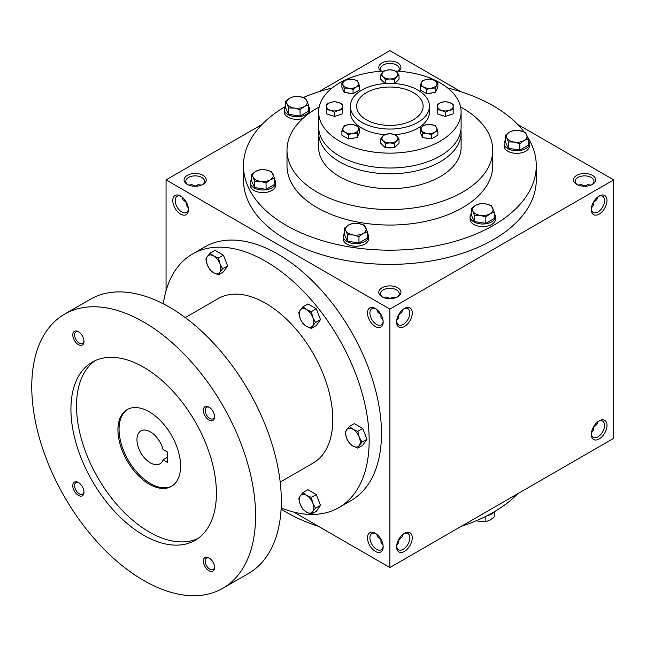 <?xml version="1.0" encoding="UTF-8"?>
<svg xmlns="http://www.w3.org/2000/svg" width="646" height="646" viewBox="0 0 646 646"><rect width="100%" height="100%" fill="white"/><g stroke="black" fill="none" stroke-linecap="round" stroke-linejoin="round"><path stroke-width="0.97" d="M413.375 92.644A33.237 19.186 180 0 1 423.114 106.21A33.237 19.186 180 0 1 389.877 125.397A33.237 19.186 180 0 1 356.64 106.21A33.237 19.186 180 0 1 377.159 88.486A33.237 19.186 180 0 1 413.375 92.644M188.325 208.012L186.274 205.234L186.145 201.867M185.79 202.077L182.996 199.703L181.914 196.909M188.414 208.844A9.367 5.41 60 0 1 186.5 212.477A9.367 5.41 60 0 1 177.133 207.075A9.367 5.41 60 0 1 177.133 196.255A9.367 5.41 60 0 1 181.235 196.416M195.149 186.266L198.128 184.699L201.568 185.087M195.149 185.854L191.701 184.627L188.737 185.087M398.307 71.197A9.367 5.41 0 0 0 399.244 68.847A9.367 5.41 0 0 0 389.877 63.437A9.367 5.41 0 0 0 380.51 68.847A9.367 5.41 0 0 0 381.447 71.197M398.808 71.23A11.079 6.395 0 0 0 397.306 62.702A11.079 6.395 0 0 0 382.448 62.702A11.079 6.395 0 0 0 380.946 71.23M382.044 296.813A11.079 6.395 0 0 0 397.71 296.813A11.079 6.395 0 0 0 397.71 287.769A11.079 6.395 0 0 0 382.044 287.769A11.079 6.395 0 0 0 382.044 296.813L382.044 296.813M397.056 297.168A9.367 5.41 0 0 0 399.244 293.696A9.367 5.41 0 0 0 389.877 288.286A9.367 5.41 0 0 0 380.51 293.696A9.367 5.41 0 0 0 382.698 297.168M383.054 320.44L380.995 317.654L380.865 314.295M396.701 320.44L398.76 317.654L398.889 314.295M576.773 184.393A11.079 6.395 0 0 0 592.439 184.393A11.079 6.395 0 0 0 592.439 175.349A11.079 6.395 0 0 0 576.773 175.349A11.079 6.395 0 0 0 576.773 184.393L576.773 184.393M591.776 184.74A9.367 5.41 0 0 0 593.965 181.268A9.367 5.41 0 0 0 584.606 175.865A9.367 5.41 0 0 0 575.239 181.268A9.367 5.41 0 0 0 577.427 184.74M591.429 208.012L593.48 205.234L593.609 201.867M593.609 426.723L593.48 430.083L591.429 432.868M398.889 539.144L398.76 542.503L396.701 545.289M380.865 539.144L380.995 542.503L383.054 545.289M584.606 186.266L587.577 184.699L591.017 185.087M584.606 185.854L581.158 184.627L578.186 185.087M389.877 298.686L392.849 297.12L396.289 297.507M389.877 298.282L386.429 297.047L383.466 297.507M293.865 512.108L389.877 567.543L613.7 438.319L613.7 179.871L517.688 124.436M389.877 567.543L389.877 309.095L166.054 179.871L166.054 290.74M166.054 179.871L262.066 124.436M318.486 91.869L389.877 50.646L461.268 91.869M187.316 184.393A11.079 6.395 0 0 0 202.989 184.393A11.079 6.395 0 0 0 202.989 175.349A11.079 6.395 0 0 0 187.316 175.349A11.079 6.395 0 0 0 187.316 184.393L187.316 184.393M527.588 136.976A146.4 84.521 180 0 1 536.277 165.659L536.277 179.871A146.4 84.521 180 0 1 389.877 264.392A146.4 84.521 180 0 1 243.477 179.871L243.477 165.659A146.4 84.521 180 0 1 285.475 106.404M389.877 309.095L613.7 179.871M591.316 209.595A11.079 6.395 120 0 0 599.149 214.117A11.079 6.395 120 0 0 606.982 200.543A11.079 6.395 120 0 0 599.149 196.021A11.079 6.395 120 0 0 591.316 209.595M606.982 425.399A11.079 6.395 -60 0 1 599.149 438.965A11.079 6.395 -60 0 1 591.316 434.443A11.079 6.395 -60 0 1 599.149 420.877A11.079 6.395 -60 0 1 606.982 425.399M396.596 322.015A11.079 6.395 120 0 0 404.428 326.537A11.079 6.395 120 0 0 412.261 312.971A11.079 6.395 120 0 0 404.428 308.449A11.079 6.395 120 0 0 396.596 322.015M412.261 537.819A11.079 6.395 -60 0 1 404.428 551.385A11.079 6.395 -60 0 1 396.596 546.863A11.079 6.395 -60 0 1 404.428 533.297A11.079 6.395 -60 0 1 412.261 537.819M180.605 196.021L180.605 196.021A11.079 6.395 60 0 1 188.438 209.595A11.079 6.395 60 0 1 180.605 214.117A11.079 6.395 60 0 1 172.773 200.543A11.079 6.395 60 0 1 180.605 196.021M375.326 308.449L375.326 308.449A11.079 6.395 60 0 1 383.159 322.015A11.079 6.395 60 0 1 375.326 326.537A11.079 6.395 60 0 1 367.493 312.971A11.079 6.395 60 0 1 375.326 308.449M375.326 551.385A11.079 6.395 -120 0 0 383.159 546.863A11.079 6.395 -120 0 0 375.326 533.297A11.079 6.395 -120 0 0 367.493 537.819A11.079 6.395 -120 0 0 375.326 551.385M417.857 90.06A39.568 22.844 180 0 1 429.445 106.21A39.568 22.844 180 0 1 389.877 129.055A39.568 22.844 180 0 1 350.31 106.21A39.568 22.844 180 0 1 374.737 85.111A39.568 22.844 180 0 1 417.857 90.06M460.566 106.994A102.876 59.392 180 0 1 462.617 108.148A102.876 59.392 180 0 1 492.753 150.147A102.876 59.392 180 0 1 389.877 209.538A102.876 59.392 180 0 1 287.002 150.147A102.876 59.392 180 0 1 319.197 106.994M492.753 150.147L492.753 165.659A102.876 59.392 180 0 1 389.877 225.05A102.876 59.392 180 0 1 287.002 165.659L287.002 150.147M447.67 88.001A146.4 84.521 180 0 1 493.399 105.887A146.4 84.521 180 0 1 524.019 131.8M536.277 165.659A146.4 84.521 180 0 1 389.877 250.18A146.4 84.521 180 0 1 243.477 165.659M303.329 97.489A146.4 84.521 180 0 1 332.084 88.001M517.688 493.754A146.4 84.521 180 0 1 461.268 526.32M318.486 526.32A146.4 84.521 180 0 1 281.099 509.096M403.798 533.693A9.367 5.41 -60 0 1 407.901 533.531A9.367 5.41 -60 0 1 409.839 537.819A9.367 5.41 -60 0 1 405.753 547.243A9.367 5.41 -60 0 1 398.534 549.754A9.367 5.41 -60 0 1 396.62 546.12M403.112 534.177L402.03 536.979L399.244 539.353M396.62 321.272A9.367 5.41 120 0 0 398.534 324.906A9.367 5.41 120 0 0 407.901 319.495A9.367 5.41 120 0 0 407.901 308.683A9.367 5.41 120 0 0 403.798 308.836M399.244 314.497L402.03 312.131L403.112 309.329M598.519 421.265A9.367 5.41 -60 0 1 602.621 421.111A9.367 5.41 -60 0 1 604.559 425.399A9.367 5.41 -60 0 1 600.473 434.823A9.367 5.41 -60 0 1 593.254 437.334A9.367 5.41 -60 0 1 591.34 433.7M597.841 421.757L596.759 424.559L593.965 426.925M591.34 208.844A9.367 5.41 120 0 0 593.254 212.477A9.367 5.41 120 0 0 602.621 207.075A9.367 5.41 120 0 0 602.621 196.255A9.367 5.41 120 0 0 598.519 196.416M593.965 202.077L596.759 199.703L597.841 196.909M375.964 533.693A9.367 5.41 -120 0 0 371.854 533.531A9.367 5.41 -120 0 0 370.424 541.041A9.367 5.41 -120 0 0 376.537 549.294A9.367 5.41 -120 0 0 381.221 549.754A9.367 5.41 -120 0 0 383.135 546.12M380.51 539.353L377.724 536.979L376.642 534.177M383.135 321.272A9.367 5.41 60 0 1 381.221 324.906A9.367 5.41 60 0 1 371.854 319.495A9.367 5.41 60 0 1 371.854 308.683A9.367 5.41 60 0 1 375.964 308.836M376.642 309.329L377.724 312.131L380.51 314.497M202.327 184.74A9.367 5.41 0 0 0 204.516 181.268A9.367 5.41 0 0 0 195.149 175.865A9.367 5.41 0 0 0 185.79 181.268A9.367 5.41 0 0 0 187.978 184.74M167.508 452.079L167.508 462.415L163.05 459.839A18.992 10.966 60 0 1 159.885 463.812A18.992 10.966 60 0 1 140.893 452.846A18.992 10.966 60 0 1 140.893 430.914A18.992 10.966 60 0 1 163.05 449.503L167.508 452.079M167.508 457.263L163.05 459.839M281.155 507.95A146.4 84.521 -120 0 0 338.851 507.595L351.166 500.488A146.4 84.521 -120 0 0 351.166 331.446A146.4 84.521 -120 0 0 204.766 246.925L192.46 254.031A146.4 84.521 -120 0 0 163.309 303.822M338.851 507.595A146.4 84.521 -120 0 0 338.851 338.552A146.4 84.521 -120 0 0 192.46 254.031M280.202 482.069L313.132 463.053A94.962 54.829 -120 0 0 313.132 353.402A94.962 54.829 -120 0 0 218.178 298.573L185.24 317.59M222.805 588.304L248.549 573.438A158.27 91.377 -120 0 0 248.549 390.693A158.27 91.377 -120 0 0 90.278 299.316L64.543 314.174A158.27 91.377 -120 0 0 40.278 441A158.27 91.377 -120 0 0 143.67 580.463A158.27 91.377 -120 0 0 222.805 588.304A158.27 91.377 -120 0 0 222.805 405.551A158.27 91.377 -120 0 0 64.543 314.174M143.67 535.235A102.876 59.392 -120 0 0 195.108 540.331A102.876 59.392 -120 0 0 195.108 421.539A102.876 59.392 -120 0 0 92.233 362.148A102.876 59.392 -120 0 0 76.47 444.585A102.876 59.392 -120 0 0 143.67 535.235M78.384 344.625A7.914 4.57 -120 0 0 83.98 341.395A7.914 4.57 -120 0 0 78.384 331.705A7.914 4.57 -120 0 0 72.788 334.935A7.914 4.57 -120 0 0 78.384 344.625M208.957 570.781A7.914 4.57 -120 0 0 214.553 567.543A7.914 4.57 -120 0 0 208.957 557.853A7.914 4.57 -120 0 0 203.361 561.083A7.914 4.57 -120 0 0 208.957 570.781M78.384 495.393A7.914 4.57 -120 0 0 83.98 492.163A7.914 4.57 -120 0 0 78.384 482.473A7.914 4.57 -120 0 0 72.788 485.703A7.914 4.57 -120 0 0 78.384 495.393M208.957 420.005A7.914 4.57 -120 0 0 214.553 416.775A7.914 4.57 -120 0 0 208.957 407.085A7.914 4.57 -120 0 0 203.361 410.315A7.914 4.57 -120 0 0 208.957 420.005M95.107 360.662A102.876 59.392 -120 0 0 82.841 443.899A102.876 59.392 -120 0 0 149.266 532.005A102.876 59.392 -120 0 0 197.829 538.586M149.266 484.193A44.316 25.582 -120 0 0 171.424 486.39A44.316 25.582 -120 0 0 171.424 435.218A44.316 25.582 -120 0 0 127.109 409.629A44.316 25.582 -120 0 0 120.317 445.142A44.316 25.582 -120 0 0 149.266 484.193M127.674 409.322A44.316 25.582 -120 0 0 121.593 445.005A44.316 25.582 -120 0 0 150.389 483.547A44.316 25.582 -120 0 0 171.981 486.05M209.433 407.384A6.63 3.828 -120 0 0 206.55 407.279A6.63 3.828 -120 0 0 205.533 412.592A6.63 3.828 -120 0 0 209.869 418.43A6.63 3.828 -120 0 0 213.18 418.761A6.63 3.828 -120 0 0 214.537 416.218M78.86 482.772A6.63 3.828 -120 0 0 75.986 482.667A6.63 3.828 -120 0 0 74.968 487.98A6.63 3.828 -120 0 0 79.297 493.819A6.63 3.828 -120 0 0 82.607 494.15A6.63 3.828 -120 0 0 83.964 491.606M209.433 558.152A6.63 3.828 -120 0 0 206.55 558.055A6.63 3.828 -120 0 0 205.533 563.36A6.63 3.828 -120 0 0 209.869 569.207A6.63 3.828 -120 0 0 213.18 569.53A6.63 3.828 -120 0 0 214.537 566.986M78.86 331.996A6.63 3.828 -120 0 0 75.986 331.899A6.63 3.828 -120 0 0 74.968 337.212A6.63 3.828 -120 0 0 79.297 343.05A6.63 3.828 -120 0 0 82.607 343.381A6.63 3.828 -120 0 0 83.964 340.83M357.795 448.122L352.95 446.071L349.397 443.269L346.644 438.23A10.288 5.943 -120 0 1 346.644 429.832L349.397 426.473L354.339 423.615L362.745 428.468L366.944 439.288L362.745 445.264L357.795 448.122L359.249 445.506A10.288 5.943 -120 0 0 359.249 437.108A10.288 5.943 -120 0 0 352.95 429.275A10.288 5.943 -120 0 0 346.644 429.832L345.198 432.449L346.644 438.23A10.288 5.943 -120 0 0 352.95 446.071A10.288 5.943 -120 0 0 359.249 445.506L361.994 442.147L359.249 437.108L357.795 431.318L362.745 428.468M361.994 442.147L366.944 439.288M349.397 426.473L352.95 429.275L357.795 431.318M311.356 328.418L306.503 326.367L302.95 323.573L300.204 318.535A10.288 5.943 -120 0 1 300.204 310.137L302.95 306.769L307.9 303.919L316.298 308.764L320.497 319.592L316.298 325.568L311.356 328.418L312.801 325.81A10.288 5.943 -120 0 0 312.801 317.404A10.288 5.943 -120 0 0 306.503 309.571A10.288 5.943 -120 0 0 300.204 310.137L298.751 312.745L300.204 318.535A10.288 5.943 -120 0 0 306.503 326.367A10.288 5.943 -120 0 0 312.801 325.81L315.555 322.443L312.801 317.404L311.356 311.622L316.298 308.764M315.555 322.443L320.497 319.592M302.95 306.769L306.503 309.571L311.356 311.622M218.469 274.792L213.616 272.741L210.063 269.939L207.318 264.908A10.288 5.943 -120 0 1 207.318 256.502L210.063 253.143L215.013 250.285L223.411 255.138L227.61 265.958L223.411 271.934L218.469 274.792L219.915 272.176A10.288 5.943 -120 0 0 219.915 263.778A10.288 5.943 -120 0 0 213.616 255.945A10.288 5.943 -120 0 0 207.318 256.502L205.864 259.119L207.318 264.908A10.288 5.943 -120 0 0 213.616 272.741A10.288 5.943 -120 0 0 219.915 272.176L222.668 268.817L219.915 263.778L218.469 257.996L223.411 255.138M222.668 268.817L227.61 265.958M210.063 253.143L213.616 255.945L218.469 257.996M311.356 514.192L306.503 512.141L302.95 509.347L300.204 504.308A10.288 5.943 -120 0 1 300.204 495.91L302.95 492.543L307.9 489.692L316.298 494.537L320.497 505.366L316.298 511.341L311.356 514.192L312.801 511.584A10.288 5.943 -120 0 0 312.801 503.177A10.288 5.943 -120 0 0 306.503 495.345A10.288 5.943 -120 0 0 300.204 495.91L298.751 498.518L300.204 504.308A10.288 5.943 -120 0 0 306.503 512.141A10.288 5.943 -120 0 0 312.801 511.584L315.555 508.216L312.801 503.177L311.356 497.396L316.298 494.537M315.555 508.216L320.497 505.366M302.95 492.543L306.503 495.345L311.356 497.396M476.425 520.7L480.099 521.588L485.84 521.726L490.039 520.054L494.238 516.881L494.238 511.834M494.279 511.785A12.662 7.308 180 0 1 487.48 515.532M485.84 516.364L485.84 521.726M485.84 216.967L480.099 215.328L474.366 215.191L472.824 211.129A10.288 5.943 0 0 0 480.099 215.328A10.288 5.943 0 0 0 490.039 213.794A10.288 5.943 0 0 0 492.704 208.052A10.288 5.943 0 0 0 485.429 203.853A10.288 5.943 0 0 0 475.488 205.388A10.288 5.943 0 0 0 472.824 211.129L471.289 208.569L475.488 205.388L479.687 203.716L485.429 203.853L491.162 205.493L494.238 212.114L490.039 213.794L485.84 216.967L485.84 223.322L494.238 218.469L494.238 212.114M471.289 208.569L471.289 214.924L474.366 221.546L474.366 215.191M474.366 221.546L485.84 223.322M471.289 213.608A12.662 7.308 0 0 0 470.102 216.701L470.102 219.285A12.662 7.308 0 0 0 482.764 226.593A12.662 7.308 0 0 0 495.425 219.285L495.425 216.701A12.662 7.308 0 0 0 494.238 213.608M470.102 216.701A12.662 7.308 0 0 0 482.764 224.009A12.662 7.308 0 0 0 495.425 216.701M358.95 236.597L353.217 234.958L347.475 234.821L345.941 230.759A10.288 5.943 0 0 0 353.217 234.958A10.288 5.943 0 0 0 363.149 233.416A10.288 5.943 0 0 0 365.814 227.683A10.288 5.943 0 0 0 358.538 223.484A10.288 5.943 0 0 0 348.606 225.018A10.288 5.943 0 0 0 345.941 230.759L344.407 228.191L348.606 225.018L352.805 223.346L358.538 223.484L364.279 225.123L367.356 231.744L363.149 233.416L358.95 236.597L358.95 242.953L367.356 238.099L367.356 231.744M344.407 228.191L344.407 234.555L347.475 241.176L347.475 234.821M347.475 241.176L358.95 242.953M344.407 233.238A12.662 7.308 0 0 0 343.22 236.323L343.22 238.915A12.662 7.308 0 0 0 355.881 246.223A12.662 7.308 0 0 0 368.543 238.915L368.543 236.323A12.662 7.308 0 0 0 367.356 233.238M343.22 236.323A12.662 7.308 0 0 0 355.881 243.639A12.662 7.308 0 0 0 368.543 236.323M266.063 182.963L260.33 181.332L254.597 181.195L253.054 177.133A10.288 5.943 0 0 0 260.33 181.332A10.288 5.943 0 0 0 270.27 179.79A10.288 5.943 0 0 0 272.927 174.057A10.288 5.943 0 0 0 265.651 169.858A10.288 5.943 0 0 0 255.719 171.392A10.288 5.943 0 0 0 253.054 177.133L251.52 174.565L255.719 171.392L259.918 169.72L265.651 169.858L271.393 171.497L274.469 178.118L270.27 179.79L266.063 182.963L266.063 189.326L274.469 184.473L274.469 178.118M251.52 174.565L251.52 180.928L254.597 187.55L254.597 181.195M254.597 187.55L266.063 189.326M251.52 179.612A12.662 7.308 0 0 0 250.333 182.697L250.333 185.281A12.662 7.308 0 0 0 262.995 192.597A12.662 7.308 0 0 0 275.656 185.281L275.656 182.697A12.662 7.308 0 0 0 274.469 179.612M250.333 182.697A12.662 7.308 0 0 0 262.995 190.013A12.662 7.308 0 0 0 275.656 182.697M300.067 109.707L294.326 108.076L288.592 107.939L287.058 103.877A10.288 5.943 0 0 0 294.326 108.076A10.288 5.943 0 0 0 304.266 106.533A10.288 5.943 0 0 0 306.931 100.8A10.288 5.943 0 0 0 299.655 96.601A10.288 5.943 0 0 0 289.715 98.135A10.288 5.943 0 0 0 287.058 103.877L285.516 101.309L289.715 98.135L293.914 96.464L299.655 96.601L305.388 98.232L308.465 104.862L304.266 106.533L300.067 109.707L300.067 116.07L308.465 111.217L308.465 104.862M285.516 101.309L285.516 107.664L288.592 114.294L288.592 107.939M288.592 114.294L300.067 116.07M285.516 106.356A12.662 7.308 0 0 0 284.329 109.44L284.329 112.024A12.662 7.308 0 0 0 302.804 118.525M309.523 113.058A12.662 7.308 0 0 0 309.652 112.024L309.652 109.44A12.662 7.308 0 0 0 308.465 106.356M284.329 109.44A12.662 7.308 0 0 0 296.99 116.756A12.662 7.308 0 0 0 309.652 109.44M431.205 78.537A10.288 5.943 0 0 0 427.757 77.205M427.676 77.181L432.691 79.167M519.836 143.711L514.103 142.072L508.362 141.934L506.827 137.873A10.288 5.943 0 0 0 514.103 142.072A10.288 5.943 0 0 0 524.035 140.537A10.288 5.943 0 0 0 526.7 134.796A10.288 5.943 0 0 0 519.424 130.597A10.288 5.943 0 0 0 509.492 132.131A10.288 5.943 0 0 0 506.827 137.873L505.285 135.313L509.492 132.131L513.691 130.46L519.424 130.597L525.166 132.236L528.234 138.858L524.035 140.537L519.836 143.711L519.836 150.066L528.234 145.213L528.234 138.858M505.285 135.313L505.285 141.668L508.362 148.289L508.362 141.934M508.362 148.289L519.836 150.066M505.285 140.352A12.662 7.308 0 0 0 504.098 143.444L504.098 146.028A12.662 7.308 0 0 0 516.76 153.336A12.662 7.308 0 0 0 529.421 146.028L529.421 143.444A12.662 7.308 0 0 0 528.234 140.352M504.098 143.444A12.662 7.308 0 0 0 516.76 150.752A12.662 7.308 0 0 0 529.421 143.444M334.483 112.218L330.526 110.321L326.569 109.578L326.569 106.364A7.914 4.57 0 0 0 330.526 110.321A7.914 4.57 0 0 0 338.439 110.321A7.914 4.57 0 0 0 342.396 106.364A7.914 4.57 0 0 0 338.439 102.407A7.914 4.57 0 0 0 330.526 102.407A7.914 4.57 0 0 0 326.569 106.364L326.569 104.305L330.526 102.407L334.483 101.664L338.439 102.407L342.396 104.305L342.396 109.578L338.439 110.321L334.483 112.218L334.483 116.49L342.396 113.849L342.396 109.578M334.483 116.49L326.569 113.849L326.569 109.578M422.589 133.286L420.223 128.191L420.223 132.462L422.589 137.558L422.589 133.286L426.998 133.391A7.914 4.57 0 0 0 434.645 132.212L431.415 134.651L426.998 133.391A7.914 4.57 0 0 1 421.402 130.161A7.914 4.57 0 0 1 423.453 125.752L420.223 128.191M426.683 124.46L431.092 124.565L435.509 125.825L437.875 130.92L434.645 132.212A7.914 4.57 0 0 0 436.688 127.795A7.914 4.57 0 0 0 431.092 124.565A7.914 4.57 0 0 0 423.453 125.752L426.683 124.46M422.589 137.558L431.415 138.922L437.875 135.192L437.875 130.92M431.415 138.922L431.415 134.651M344.245 88.058L341.879 82.963L341.879 87.234L344.245 92.33L344.245 88.058L348.662 88.163A7.914 4.57 0 0 0 356.301 86.984L353.071 89.423L348.662 88.163A7.914 4.57 0 0 1 343.066 84.933A7.914 4.57 0 0 1 345.109 80.524L341.879 82.963M348.347 79.232L352.756 79.337L357.173 80.597L359.531 85.692L356.301 86.984A7.914 4.57 0 0 0 358.352 82.567A7.914 4.57 0 0 0 352.756 79.337A7.914 4.57 0 0 0 345.109 80.524L348.347 79.232M344.245 92.33L353.071 93.694L359.531 89.964L359.531 85.692M353.071 93.694L353.071 89.423M437.358 109.578L437.358 104.305L441.315 102.407A7.914 4.57 0 0 0 437.358 106.364A7.914 4.57 0 0 0 441.315 110.321L437.358 109.578L437.358 113.849L445.272 116.49L445.272 112.218L441.315 110.321A7.914 4.57 0 0 0 449.228 110.321L445.272 112.218M445.272 101.664L449.228 102.407L453.185 104.305L453.185 109.578L449.228 110.321A7.914 4.57 0 0 0 453.185 106.364A7.914 4.57 0 0 0 449.228 102.407A7.914 4.57 0 0 0 441.315 102.407L445.272 101.664M445.272 116.49L453.185 113.849L453.185 109.578M385.307 79.531L383.021 76.672L380.736 74.96L383.021 72.102A7.914 4.57 0 0 0 383.021 76.672A7.914 4.57 0 0 0 389.877 78.957L385.307 79.531L385.307 83.52M385.048 83.536L380.736 79.232L380.736 74.96M385.307 70.398L389.877 69.816L394.448 70.398L396.733 72.102L399.018 74.96L396.733 76.672L394.448 79.531L389.877 78.957A7.914 4.57 0 0 0 396.733 76.672A7.914 4.57 0 0 0 396.733 72.102A7.914 4.57 0 0 0 389.877 69.816A7.914 4.57 0 0 0 383.021 72.102L385.307 70.398M394.706 83.536L399.018 79.232L399.018 74.96M394.448 83.52L394.448 79.531M426.683 89.423L423.453 86.984L420.223 85.692L421.402 82.567A7.914 4.57 0 0 0 423.453 86.984A7.914 4.57 0 0 0 431.092 88.163L426.683 89.423L426.683 93.694L435.509 92.33L435.509 88.058L431.092 88.163A7.914 4.57 0 0 0 436.688 84.933L435.509 88.058M426.683 93.694L420.223 89.964L420.223 85.692M422.589 80.597L426.998 79.337L431.415 79.232L434.645 80.524A7.914 4.57 0 0 0 426.998 79.337A7.914 4.57 0 0 0 421.402 82.567L422.589 80.597M437.875 82.963L434.645 80.524A7.914 4.57 0 0 1 436.688 84.933L437.875 82.963L437.875 87.234L435.509 92.33M350.625 138.567A6.807 3.933 0 0 0 354.186 138.018M387.875 147.764A6.807 3.933 0 0 0 391.88 147.764M383.021 140.634A7.914 4.57 0 0 0 389.877 142.919A7.914 4.57 0 0 0 396.733 140.634A7.914 4.57 0 0 0 396.733 136.064A7.914 4.57 0 0 0 389.877 133.779A7.914 4.57 0 0 0 383.021 136.064A7.914 4.57 0 0 0 383.021 140.634L380.736 138.922L383.021 136.064L385.307 134.36L389.877 133.779L394.448 134.36L396.733 136.064L399.018 138.922L396.733 140.634L394.448 143.493L389.877 142.919L385.307 143.493L383.021 140.634M385.307 143.493L385.307 147.764L380.736 143.194L380.736 138.922M385.307 147.764L394.448 147.764L399.018 143.194L399.018 138.922M394.448 147.764L394.448 143.493M357.173 133.286L352.756 133.391L348.347 134.651L345.109 132.212L341.879 130.92L344.245 125.825L348.662 124.565A7.914 4.57 0 0 0 343.066 127.795A7.914 4.57 0 0 0 345.109 132.212A7.914 4.57 0 0 0 352.756 133.391A7.914 4.57 0 0 0 358.352 130.161L357.173 133.286L357.173 137.558L359.531 132.462L359.531 128.191L358.352 130.161A7.914 4.57 0 0 0 356.301 125.752L353.071 124.46L348.662 124.565A7.914 4.57 0 0 1 356.301 125.752L359.531 128.191M341.879 130.92L341.879 135.192L348.347 138.922L348.347 134.651M348.347 138.922L357.173 137.558M384.273 71.036A71.222 41.118 0 0 0 318.656 112.024A71.222 41.118 0 0 0 389.877 153.142A71.222 41.118 0 0 0 461.099 112.024A71.222 41.118 0 0 0 440.241 82.954A71.222 41.118 0 0 0 395.481 71.036M347.233 92.79A6.807 3.933 0 0 0 350.794 93.339M330.066 115.012A6.807 3.933 0 0 0 332.205 115.731M336.76 115.731A6.807 3.933 0 0 0 338.9 115.012M425.569 138.018A6.807 3.933 0 0 0 429.13 138.567M440.855 115.012A6.807 3.933 0 0 0 442.995 115.731M447.549 115.731A6.807 3.933 0 0 0 449.689 115.012M428.96 93.339A6.807 3.933 0 0 0 432.521 92.79M350.31 106.21L350.31 112.024A39.568 22.844 0 0 0 384.75 134.675M395.005 134.675A39.568 22.844 0 0 0 429.445 112.024L429.445 106.21M318.833 129.798A71.222 41.118 0 0 0 318.656 132.705L318.656 147.563A71.222 41.118 0 0 0 389.877 188.68A71.222 41.118 0 0 0 461.099 147.563L461.099 132.705A71.222 41.118 0 0 0 460.921 129.798M318.656 132.705A71.222 41.118 0 0 0 389.877 173.822A71.222 41.118 0 0 0 461.099 132.705M318.656 112.024L318.656 126.891A71.222 41.118 0 0 0 389.877 168.008A71.222 41.118 0 0 0 461.099 126.891L461.099 112.024"/></g></svg>

